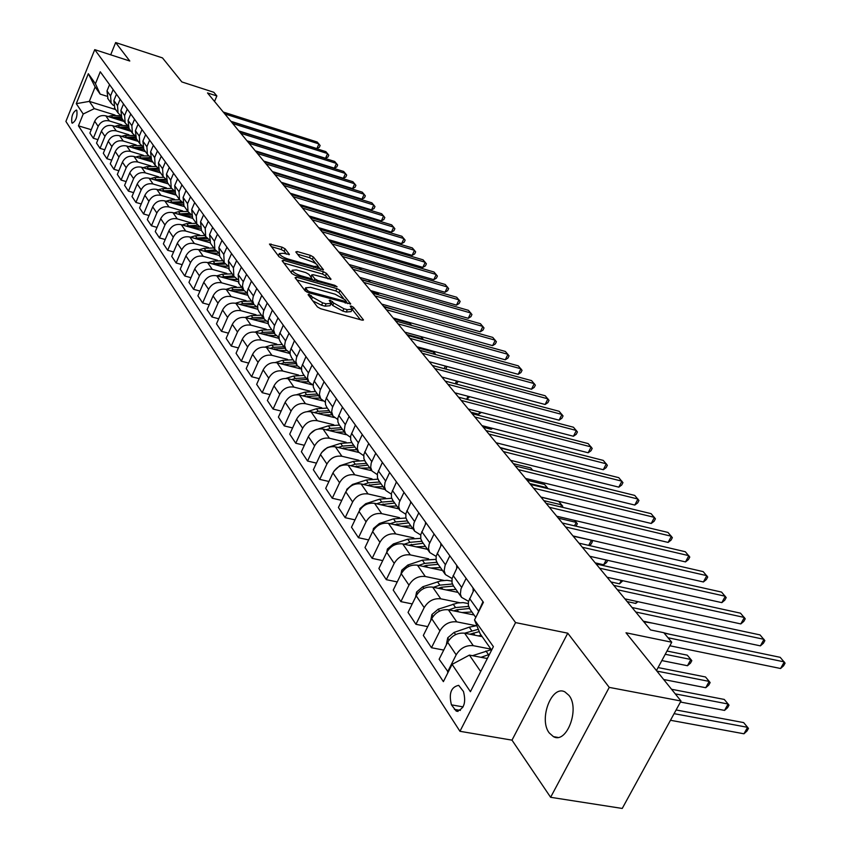 <?xml version="1.0" encoding="UTF-8"?>
<svg xmlns="http://www.w3.org/2000/svg" width="851" height="851" viewBox="0 0 851 851"><rect width="100%" height="100%" fill="white"/><g stroke="black" fill="none" stroke-linecap="round" stroke-linejoin="round"><path stroke-width="1.28" d="M309.051 294.318L308.062 294.669L317.423 306.924L320.646 308.722L361.941 320.104L363.473 319.955L353.527 307.317L351.314 306.083L350.25 306.179L352.186 309.232L347.304 309.679L343.9 308.732L333.752 303.041L330.305 300.233L329.22 300.329L331.103 303.35L326.103 303.796L322.657 302.85L312.477 297.137L309.051 294.318M549.225 732.924L553.416 736.636C566.617 744.348 580.105 708.819 569 695.427L564.958 691.937C551.746 684.481 538.46 719.233 549.225 732.924M71.846 122.799L72.292 123.204C75.984 120.916 77.494 116.651 76.835 110.396L76.409 110.002C72.718 112.279 71.207 116.544 71.846 122.799M285.159 248.875L282.16 247.205L269.459 244.067L279.075 256.779L282.128 258.481L323.476 269.778L313.434 257.034L310.445 255.374L297.169 251.534L295.797 251.949L299.935 257.215L309.583 260.8C314.434 262.47 317.263 264.278 318.083 266.203L314.051 266.448L287.84 258.959C282.957 257.279 280.117 255.47 279.319 253.545L283.479 253.3L289.404 254.47L285.159 248.875L284.149 251.151L281.149 249.481L271.331 246.652M609.242 687.385L567.766 633.187L511.994 740.147L550.618 797.291L609.242 687.385L681.013 701.011L625.996 632.782L671.747 642.228L663.823 632.708L650.547 629.942L207.495 92.929L216.867 95.95L213.792 92.27L181.859 81.941L162.488 57.911L115.651 42.55L110.694 54.815M567.766 633.187L515.568 622.592L94.738 49.645L129.788 61.017L115.651 42.55M296.499 277.224L295.074 277.692L305.169 290.893L308.328 292.67L350.686 303.913L339.996 290.351L336.9 288.617L296.499 277.224L295.84 278.692M291.914 273.565L282.128 260.778L283.553 260.342L323.465 271.735L326.507 273.437L331.007 279.224L313.328 274.735L311.796 274.841L314.806 278.841L317.902 280.564L334.805 285.34L337.081 286.798L295.02 275.298L291.914 273.565M681.013 701.011L622.241 808.45L550.618 797.291M463.476 691.523L458.689 685.353C451.062 686.98 448.647 693.469 451.434 704.841L456.242 711.106C463.923 709.479 466.337 702.947 463.476 691.523M515.568 622.592L459.955 731.296L65.91 121.438L94.738 49.645M491.633 650.09L480.177 633.825L474.518 619.932L483.411 602.295L100.269 71.782L95.429 83.749L100.173 94.121L95.142 86.972L89.323 101.375L94.301 108.63L115.055 115.066M474.518 619.932L493.389 646.643L470.412 691.693L452.094 664.365L469.401 655.1L487.325 658.525M91.259 129.724L78.452 125.831L443.382 681.64L452.094 664.365M78.452 125.831L83.217 114.013L76.282 103.673L88.334 73.697L95.429 83.749M511.994 740.147L459.955 731.296M214.526 101.46L216.867 95.95M656.461 670.556L671.747 642.228M469.401 655.1L480.687 671.545M115.651 109.566L89.323 101.375L76.282 103.673M97.939 139.649L93.333 138.256L89.898 133.086L94.695 121.246C97.11 116.64 100.812 114.842 105.811 115.842L124.108 121.491M93.333 138.256L98.173 126.363C100.599 121.736 104.322 119.927 109.332 120.927L121.927 124.81M104.758 149.797L100.046 148.372L96.535 143.085L101.407 131.15C103.843 126.491 107.588 124.671 112.63 125.682L131.086 131.341M100.046 148.372L104.95 136.373C107.407 131.703 111.173 129.873 116.236 130.873L128.958 134.766M111.736 160.158L106.907 158.711L103.322 153.308L108.258 141.255C110.726 136.564 114.513 134.713 119.597 135.724L138.224 141.404M106.907 158.711L111.875 146.606C114.364 141.883 118.172 140.032 123.278 141.032L136.139 144.936M118.863 170.743L113.928 169.285L110.258 163.754L115.257 151.595C117.768 146.851 121.587 144.989 126.714 145.989L145.51 151.68M113.928 169.285L118.959 157.052C121.48 152.297 125.32 150.414 130.48 151.414L143.468 155.339M126.161 181.571L121.087 180.082L117.342 174.434L122.416 162.158C124.948 157.371 128.809 155.478 133.99 156.478L152.967 162.19M121.087 180.082L126.193 167.743C128.756 162.935 132.639 161.03 137.841 162.03L150.978 165.966M133.618 192.645L128.427 191.124L124.586 185.348L129.735 172.955C132.299 168.126 136.203 166.211 141.436 167.211L160.584 172.934M128.427 191.124L133.596 178.667C136.192 173.817 140.117 171.881 145.372 172.881L158.648 176.838M141.245 203.963L135.915 202.421L132.001 196.517L137.213 183.997C139.819 179.125 143.766 177.178 149.042 178.178L168.37 183.912M135.915 202.421L141.17 189.847C143.798 184.944 147.766 182.986 153.063 183.986L166.488 187.954M149.053 215.548L143.585 213.973L139.575 207.931L144.872 195.304C147.51 190.369 151.499 188.411 156.829 189.401L176.338 195.145M143.585 213.973L148.914 201.283C151.574 196.326 155.584 194.347 160.945 195.347L174.508 199.315M157.041 227.398L151.435 225.802L147.329 219.622L152.701 206.857C155.371 201.889 159.403 199.889 164.786 200.889L184.486 206.633M151.435 225.802L156.839 212.984C159.541 207.974 163.594 205.974 169.009 206.963L182.72 210.952M165.222 239.525L159.467 237.908L155.265 231.578L160.711 218.696C163.424 213.665 167.509 211.644 172.944 212.644L192.826 218.399M159.467 237.908L164.956 224.962C167.69 219.898 171.796 217.867 177.253 218.867L191.135 222.856M173.593 251.949L167.7 250.3L163.392 243.822L168.924 230.802C171.668 225.728 175.795 223.685 181.284 224.675L201.357 230.43M167.7 250.3L173.264 237.216C176.04 232.11 180.189 230.057 185.699 231.046L199.74 235.057M182.178 264.672L176.125 262.991L171.711 256.353L177.327 243.216C180.114 238.078 184.284 236.004 189.826 236.993L210.101 242.758M176.125 262.991L181.774 249.779C184.582 244.62 188.784 242.535 194.358 243.514L208.548 247.535M190.975 277.703L184.752 275.99L180.231 269.193L185.933 255.917C188.762 250.737 192.975 248.63 198.581 249.609L219.101 255.396M184.752 275.99L190.496 262.651C193.347 257.438 197.592 255.321 203.219 256.3L217.579 260.321M199.985 291.053L193.592 289.319L188.965 282.341L194.751 268.937C197.623 263.693 201.889 261.565 207.548 262.544L228.366 268.352M193.592 289.319L199.421 275.83C202.315 270.565 206.612 268.416 212.303 269.395L226.834 273.426M209.229 304.732L202.655 302.967L197.911 295.829L203.793 282.277C206.708 276.99 211.027 274.82 216.739 275.798L237.908 281.649M202.655 302.967L208.58 289.351C211.516 284.032 215.867 281.851 221.611 282.819L236.323 286.861M218.718 318.774L211.952 316.976L207.091 309.647L213.058 295.957C216.016 290.606 220.388 288.415 226.164 289.383L247.726 295.286M211.952 316.976L217.973 303.211C220.952 297.829 225.345 295.616 231.164 296.584L246.045 300.637M228.44 333.166L221.483 331.337L216.494 323.827L222.568 309.987C225.568 304.584 229.993 302.36 235.833 303.318L257.842 309.275M221.483 331.337L227.6 317.434C230.632 311.987 235.078 309.753 240.95 310.7L256.023 314.764M238.429 347.931L231.27 346.07L226.143 338.368L232.312 324.391C235.365 318.923 239.844 316.657 245.748 317.614L268.246 323.635M231.27 346.07L237.493 332.018C240.567 326.518 245.067 324.242 251.002 325.188L266.267 329.252M248.683 363.09L241.301 361.196L236.057 353.282L242.322 339.155C245.418 333.635 249.949 331.337 255.917 332.284L278.968 338.379M241.301 361.196L247.63 346.995C250.758 341.432 255.321 339.123 261.31 340.06L276.777 344.123M259.215 378.652L251.609 376.727L246.216 368.6L252.598 354.324C255.747 348.729 260.332 346.4 266.363 347.336L290.021 353.527M251.609 376.727L258.044 362.366C261.225 356.75 265.842 354.399 271.905 355.324L287.564 359.399M270.033 394.63L262.193 392.683L256.662 384.333L263.15 369.898C266.342 364.239 270.99 361.877 277.086 362.803L301.414 369.079M262.193 392.683L268.746 378.163C271.969 372.472 276.649 370.089 282.777 371.015L298.648 375.078M281.16 411.054L273.075 409.065L267.384 400.491L273.99 385.897C277.235 380.174 281.947 377.78 288.106 378.695L312.072 384.79M273.075 409.065L279.745 394.385C283.021 388.641 287.755 386.216 293.957 387.12L310.03 391.194M292.595 427.925L284.255 425.915L278.405 417.096L285.128 402.342C288.425 396.555 293.201 394.109 299.424 395.013L322.763 400.874M284.255 425.915L291.042 411.076C294.372 405.246 299.18 402.789 305.445 403.682L321.742 407.746M304.36 445.286L295.754 443.233L289.734 434.159L296.574 419.245C299.935 413.395 304.764 410.905 311.072 411.799L334.252 417.543M295.754 443.233L302.658 428.223C306.052 422.33 310.913 419.83 317.253 420.713L333.773 424.777M316.466 463.125L307.573 461.04L301.382 451.721L308.36 436.627C311.774 430.712 316.668 428.191 323.04 429.064L346.272 434.723M307.573 461.04L314.615 445.871C318.061 439.914 322.997 437.361 329.401 438.233L346.155 442.286M328.933 481.496L319.742 479.379L313.37 469.784L320.476 454.519C323.954 448.53 328.911 445.967 335.358 446.828L358.782 452.445M319.742 479.379L326.912 464.029C330.422 457.998 335.422 455.413 341.911 456.264L358.899 460.306M341.772 500.399L332.273 498.25L325.71 488.368L332.943 472.933C336.485 466.869 341.517 464.263 348.038 465.103L371.738 470.699M332.273 498.25L339.581 482.719C343.155 476.613 348.219 473.986 354.782 474.826L372.015 478.847M355.005 519.865L345.176 517.685L338.411 507.504L345.793 491.889C349.399 485.751 354.495 483.102 361.09 483.932L385.056 489.485M345.176 517.685L352.622 501.973C356.261 495.803 361.398 493.123 368.036 493.942L385.524 497.952M368.643 539.928L358.462 537.715L351.506 527.226L359.026 511.43C362.696 505.207 367.866 502.515 374.546 503.324L398.779 508.834M358.462 537.715L366.068 521.823C369.77 515.568 374.983 512.834 381.705 513.642L399.449 517.631M382.716 560.607L372.164 558.362L364.994 547.544L372.664 531.556C376.408 525.269 381.652 522.514 388.407 523.312L412.916 528.769M372.164 558.362L379.929 542.268C383.695 535.939 388.981 533.162 395.779 533.949L413.809 537.917M397.236 581.924L386.301 579.659L378.897 568.5L386.726 552.32C390.535 545.948 395.864 543.151 402.704 543.917L427.5 549.32M386.301 579.659L394.215 563.373C398.066 556.958 403.427 554.129 410.31 554.895L428.617 558.83M412.235 603.923L400.885 601.625L393.236 590.115L401.236 573.734C405.119 567.287 410.522 564.436 417.447 565.181L442.531 570.521M400.885 601.625L408.969 585.137C412.895 578.648 418.33 575.765 425.298 576.499L443.892 580.414M427.723 626.623L415.937 624.304L408.044 612.422L416.213 595.838C420.171 589.307 425.66 586.403 432.659 587.126L458.04 592.402M415.937 624.304L424.192 607.614C428.191 601.04 433.723 598.104 440.775 598.817L459.668 602.689M443.733 650.079L431.478 647.728L423.33 635.452L431.68 618.666C435.723 612.05 441.286 609.093 448.381 609.784L474.06 614.986M431.478 647.728L439.924 630.836C444.009 624.177 449.615 621.177 456.753 621.858L475.964 625.698M448.222 672.056L439.127 659.248L447.658 642.25C451.785 635.548 457.434 632.527 464.614 633.197L482.166 636.654M447.552 671.939L456.179 654.834C460.348 648.079 466.04 645.026 473.273 645.675L490.931 649.111M468.55 601.338L461.55 597.349L460.37 594.126L460.976 588.903L466.135 578.372M452.062 578.499L445.403 574.574L444.148 570.67L445.084 565.458L449.839 555.809M436.127 556.394L429.766 552.522L428.51 548.661L429.127 544.246L434.063 533.971M420.692 534.981L414.628 531.173L413.363 527.343L413.958 522.971L418.788 512.823M405.757 514.227L399.959 510.483L398.694 506.685L399.268 502.367L404.002 492.335M391.29 494.123L385.726 490.431L384.471 486.655L385.024 482.389L389.652 472.486M377.27 474.613L371.94 470.975L370.685 467.242L371.206 463.008L375.748 453.221M106.673 96.163L100.173 94.121M477.081 614.847L482.974 601.7M469.954 609.199L468.316 605.316L468.486 601.604L474.145 589.466M438.286 588.296L441.339 587.254L453.54 586.052L452.041 582.903L452.062 578.531L457.593 566.543M437.659 563.66L436.159 560.522L436.159 556.203L441.573 544.363M422.287 541.97L420.788 538.864L420.777 534.577L426.064 522.886M407.384 520.961L405.895 517.876L405.863 513.642L411.044 502.09M392.949 500.601L391.471 497.548L391.417 493.346L396.481 481.932M378.95 480.858L377.472 477.826L377.408 473.667L382.376 462.391M365.366 461.71L363.898 458.7L363.824 454.583L368.685 443.445M363.664 455.679L358.548 452.104L357.303 448.403L357.803 444.211L362.26 434.542M352.176 443.116L350.718 440.127L350.633 436.063L355.399 425.043M350.474 437.297L345.559 433.776L344.304 430.106L345.038 425.277L349.155 416.405M318.455 428.947L328.38 425.83L339.4 425.096L337.932 422.107L337.826 418.075L342.496 407.182M337.666 419.447L332.943 415.979L331.645 411.671L332.401 407.565L336.443 398.8M326.944 407.533L325.507 404.597L325.39 400.598L329.975 389.843M325.231 402.097L320.678 398.694L319.391 394.428L320.125 390.354L324.082 381.695M314.859 390.492L313.285 386.95L313.306 383.62L317.795 372.983M313.147 385.237L308.764 381.886L307.477 377.653L308.19 373.632L312.072 365.058M303.116 373.929L301.69 371.036L301.552 367.121L305.966 356.601M301.403 368.834L297.169 365.547L295.893 361.356L296.584 357.367L300.403 348.899M291.691 357.814L290.127 354.324L290.127 351.069L294.457 340.666M289.989 352.878L285.904 349.655L284.617 345.495L285.287 341.549L289.042 333.177M280.575 342.134L279.16 339.294L279.011 335.454L283.266 325.167M278.873 337.358L274.926 334.177L273.65 330.06L274.309 326.156L278 317.87M269.756 326.88L268.352 324.061L268.193 320.253L272.363 310.083M268.065 322.242L264.257 319.125L262.98 315.04L263.619 311.168L267.235 302.977M259.215 312.03L257.821 309.232L257.651 305.456L261.757 295.393M257.545 307.519L253.853 304.456L252.587 300.403L253.204 296.584L256.768 288.478M248.96 297.552L247.428 294.18L247.396 291.053L251.428 281.085M247.301 293.18L243.726 290.17L242.461 286.159L243.056 282.372L246.567 274.352M238.961 283.457L238.131 274.511L241.365 267.15M237.312 279.202L233.855 276.256L233.419 267.905L236.621 260.587M229.217 269.714L228.376 260.853L231.557 253.566M227.589 265.586L224.228 262.682L223.781 254.417L226.93 247.173M219.718 256.321L218.867 247.535L221.994 240.333M218.101 252.3L214.846 249.449L214.388 241.258L217.484 234.089M210.452 243.248L209.591 234.546L212.665 227.419M208.857 239.344L205.687 236.546L205.219 228.419L208.272 221.334M201.41 230.504L200.538 221.877L203.57 214.824M199.836 226.696L196.762 223.951L196.273 215.899L199.283 208.878M192.592 218.069L191.709 209.516L194.688 202.527M191.028 214.356L188.039 211.654L187.55 203.687L190.507 196.73M183.976 205.921L183.093 197.443L186.029 190.528M182.433 202.304L179.529 199.655L179.029 191.752L181.944 184.869M175.572 194.06L174.678 185.656L177.572 178.816M174.04 190.539L171.221 187.933L170.7 180.104L173.572 173.296M167.36 182.486L166.456 174.157L169.306 167.37M165.849 179.04L163.105 176.487L162.573 168.721L165.402 161.977M159.328 171.168L158.424 162.913L161.233 156.201M157.839 167.807L155.169 165.296L154.637 157.605L157.424 150.925M151.489 160.105L150.574 151.925L153.35 145.276M150.021 156.829L147.414 154.361L146.872 146.734L149.627 140.128M143.819 149.297L142.904 141.181L145.638 134.607M142.372 146.095L139.841 143.681L139.287 136.117L142 129.565M136.33 138.734L135.405 130.682L138.096 124.161M134.894 135.607L132.426 133.224L131.862 125.725L134.543 119.236M129.001 128.395L128.076 120.416L130.724 113.96M127.586 125.342L125.171 123.001L124.608 115.566L127.246 109.141M121.831 118.278L120.895 110.375L123.512 103.971M120.438 115.3L118.076 113.002L117.512 105.63L120.108 99.259M114.811 108.385L113.874 100.546L116.459 94.206M113.438 105.471L111.141 103.205L110.566 95.897L113.13 89.589M107.949 98.705L107.003 90.919L109.556 84.643M94.301 108.63L83.217 114.013M88.334 73.697L95.142 86.972M312.828 300.914L321.582 305.232L322.657 302.85M330.837 303.935L330.018 305.722L325.018 306.179L321.582 305.232M351.92 309.817L351.112 311.583L346.219 312.04L342.815 311.094L332.667 305.413L331.092 303.499M360.399 319.678L352.176 309.402M343.293 298.148L338.943 292.659L335.837 290.936L296.797 279.958M347.644 303.626L346.357 302.009M307.424 290.542L309.636 291.787L346.506 301.68L345.091 299.786L335.071 294.191L310.689 287.361L305.658 287.766L307.424 290.542L306.743 292.042M304.849 289.563L305.658 287.766M283.862 263.044L322.433 274.022L323.465 271.735M328.007 278.905L325.476 275.724L322.433 274.022M311.721 278.543L313.189 280.436M296.403 269.927L292.212 270.224C293.031 272.214 295.925 274.065 300.903 275.756L310.285 278.415L311.679 277.958L308.828 274.299L305.754 272.586L296.403 269.927M286.479 254.162L284.149 251.151M278.49 255.428L279.319 253.545M316.061 263.863L312.423 259.289L309.434 257.63L297.584 254.215M320.487 269.448L318.051 266.384M472.496 655.685L491.325 649.653M670.471 720.276L743.965 733.785L747.582 727.318L743.646 722.595L676.109 709.968M489.442 654.398L481.006 657.323M486.4 658.355L487.634 657.919M674.088 713.659L747.582 727.318L748.455 728.424L747.008 730.998L743.965 733.785M669.843 645.76L780.58 668.503L784.282 661.897L668.035 637.761M780.58 668.503L783.601 665.79L785.09 663.152L780.186 657.323L664.163 633.112M478.273 635.888L481.209 635.293M446.264 645.026L447.732 637.793L454.115 632.399L469.273 627.176L476.837 625.634M469.848 634.218L479.273 631.612M680.449 702.043L724.552 710.404L728.105 704.011L724.275 699.437L671.545 689.267M478.326 629.283L464.657 633.197M675.268 693.884L728.105 704.011L729.009 705.149L727.584 707.702L724.552 710.404M461.944 612.529L471.911 611.965M430.649 620.73L431.914 614.518L438.191 609.21L457.647 602.955L463.157 602.614L468.231 603.508M453.817 610.88L457.083 609.763L469.454 608.486M663.684 679.513L705.734 687.725L709.202 681.406L705.5 676.971L658.078 667.567M468.55 606.412L455.551 607.571L448.828 609.869M656.887 671.088L709.202 681.406L710.138 682.576L708.745 685.098L705.734 687.725M446.126 589.924L455.923 589.413M415.533 597.221L416.607 591.988L422.777 586.764L440.69 580.903L446.966 580.329L451.807 581.073M661.844 660.578L687.47 665.716L690.874 659.472L687.268 655.164L667.003 651.036M452.381 583.999L439.85 585.137L433.478 587.296M665.248 654.281L690.874 659.472L691.82 660.663L690.459 663.163L687.47 665.716M473.028 587.924L473.188 591.381M643.324 621.187L760.39 645.866L764.017 639.335L635.761 612.018M760.39 645.866L763.4 643.239L764.858 640.633L760.039 634.91L632.038 607.508M456.679 565.277L456.721 568.298M624.921 598.87L740.817 623.921L744.37 617.464L617.39 589.743M740.817 623.921L743.817 621.368L745.231 618.783L740.508 613.177L613.784 585.382M440.839 543.353L440.797 545.927M607.071 577.244L721.829 602.636L725.307 596.253L599.593 568.17M721.829 602.636L724.807 600.146L726.201 597.593L721.563 592.083L596.094 563.936M430.808 568.021L440.446 567.585M400.895 574.446L401.768 570.159L407.852 565.021L422.373 560.16L435.967 559.373M423.234 566.415L426.085 565.458L438.137 564.319M436.797 562.298L424.649 563.405L418.607 565.426M669.822 634.293L663.908 632.804M425.511 522.12L425.404 524.227M589.775 556.277L703.405 581.967L706.809 575.659L582.329 547.257M703.405 581.967L706.362 579.542L707.724 577.031L703.171 571.617L578.946 543.151M415.958 546.81L425.436 546.416M386.705 552.373L387.396 549.012L393.375 543.949L407.714 539.194L420.692 538.364M408.65 545.214L423.202 543.257M643.813 621.773L652.738 623.166M421.798 541.279L409.905 542.342L404.182 544.236M401.566 526.237L410.884 525.907M372.94 531.024L373.461 528.503L379.344 523.514L393.481 518.865L405.938 518.025M394.492 524.663L408.714 522.844M627.155 601.583L635.761 603.433L636.825 601.444M407.352 520.918L395.619 521.918L390.183 523.705M637.942 601.689L635.761 603.433M387.599 506.292L396.779 506.005M359.558 510.419L359.941 508.611L365.739 503.686L379.684 499.143L391.694 498.292M380.759 504.739L394.673 503.037M610.965 581.956L619.496 583.829L621.304 580.393M393.343 501.165L381.759 502.111L376.599 503.792M622.836 580.733L619.496 583.829M374.046 486.932L383.078 486.687M346.57 490.484L346.814 489.293L352.527 484.453L366.292 480.007L377.929 479.166M367.43 485.4L381.035 483.804M595.221 562.873L603.667 564.766L606.167 559.979M379.748 481.985L368.302 482.879L363.398 484.464M607.72 560.33L606.572 562.532L603.667 564.766M360.888 468.135L369.781 467.944M333.943 471.188L339.709 465.774L353.293 461.423L364.643 460.604M354.473 466.625L367.802 465.135M366.547 463.38L355.239 464.21L350.58 465.71M573.202 536.194L591.094 540.119M588.711 545.385L591.307 540.374L592.37 541.704L591.158 544.034L589.232 545.502M410.65 501.547L410.522 503.164M573 535.939L685.512 561.905L688.842 555.66L565.596 526.971M685.512 561.905L688.448 559.543L689.789 557.054L685.31 551.735L562.309 522.982M396.247 481.613L396.119 482.687M556.714 516.206L668.12 542.417L671.396 536.247L549.352 507.281M668.12 542.417L671.045 540.119L672.354 537.651L667.971 532.428L546.161 503.42M540.896 497.037L651.228 523.471L654.44 517.365L533.588 488.176M651.228 523.471L654.142 521.237L655.419 518.802L651.111 513.664L530.492 484.421M525.546 478.422L634.803 505.058L637.952 499.026L518.27 469.614M634.803 505.058L637.697 502.877L638.952 500.462L634.718 495.41L515.259 465.965M510.621 460.338L618.837 487.155L621.921 481.177L503.398 451.573M618.837 487.155L621.709 485.017L622.943 482.634L618.773 477.666L500.473 448.03M348.112 449.881L356.867 449.732M321.667 452.477L327.241 447.626L340.655 443.371L351.803 442.584M341.9 448.392L354.941 447.009M353.718 445.296L342.559 446.084L338.124 447.488M558.341 518.174L576.265 522.386L574.627 520.418M574.499 525.833L576.265 522.386L577.35 523.727L575.978 526.184M496.112 442.754L603.295 469.72L606.327 463.816L488.931 434.053M603.295 469.72L606.146 467.646L607.359 465.284L603.253 460.402L486.091 430.595M335.688 432.148L344.315 432.031M310.104 433.861L315.125 430M329.667 430.68L342.442 429.383M341.262 427.723L330.231 428.457L326.018 429.787M543.863 500.633L561.628 504.877L558.745 501.43L541.013 497.175M560.618 506.856L561.628 504.877L562.724 506.228L562.213 507.239M482.006 425.649L588.169 452.764L591.147 446.924L474.869 417.001M588.169 452.764L591.009 450.743L592.19 448.403L588.158 443.594L472.103 413.65M323.614 414.905L332.124 414.831M299.999 414.777L301.052 413.969M307.573 411.544L316.444 408.767L327.337 408.076M317.763 413.458L330.294 412.256M329.146 410.639L318.242 411.331L314.232 412.586M529.769 483.549L547.374 487.814L544.566 484.464L526.992 480.187M547.065 488.431L547.374 487.814L548.065 488.676M468.273 409.012L573.436 436.255L576.361 430.468L461.189 400.417M573.436 436.255L576.255 434.276L577.425 431.968L573.457 427.234L458.498 397.162M311.87 398.14L320.253 398.098M296.669 394.715L304.839 392.183L315.604 391.534M306.2 396.715L318.476 395.598M317.359 394.024L306.583 394.673L302.775 395.853M532.694 470.263L530.747 467.933L513.334 463.635M454.913 392.822L559.096 420.171L561.968 414.448L447.871 384.28M559.096 420.171L561.894 418.235L563.043 415.948L559.128 411.288L445.254 381.11M300.456 381.833L308.711 381.822M285.925 378.387L293.542 376.046L304.179 375.429M294.935 380.429L306.988 379.386M305.903 377.855L295.244 378.472L291.616 379.589M517.727 452.36L500.026 447.498M441.914 377.057L545.119 404.491L547.938 398.832L434.914 368.579M545.119 404.491L547.895 402.608L549.033 400.342L545.183 395.758L432.361 365.483M289.329 365.962L297.467 365.983M275.384 362.515L282.553 360.335L293.074 359.76M283.979 364.579L295.797 363.611M294.744 362.122L284.202 362.696L280.756 363.749M429.244 361.707L531.492 389.226L534.268 383.61L422.287 353.282M531.492 389.226L534.258 387.375L535.364 385.141L531.577 380.62L419.809 350.272M278.511 350.516L286.596 350.569M265.065 347.091L271.852 345.038L282.255 344.506M273.299 349.155L284.904 348.25M483.347 427.287L491.208 429.287L491.772 428.138M283.872 346.793L273.458 347.336L270.171 348.336M492.591 428.351L491.208 429.287M267.969 335.464L276.075 335.581M254.981 332.081L261.427 330.145L271.714 329.645M262.895 334.124L274.299 333.294M470.911 412.203L478.698 414.214L479.783 411.99M273.299 331.879L262.991 332.379L259.863 333.326M481.411 412.416L478.698 414.214M257.693 320.806L265.959 321.008M245.109 317.466L251.268 315.625L261.438 315.157M252.768 319.487L263.959 318.721M262.98 317.338L252.8 317.806L249.811 318.7M466.603 399.279L468.061 396.268M469.709 396.704L466.774 399.321M247.684 306.53L256.3 306.871M235.472 303.222L241.365 301.477L251.428 301.041M242.886 305.222L253.885 304.509M252.938 303.169L242.854 303.605L240.014 304.445M455.253 383.758L456.604 380.961M458.253 381.397L456.317 384.046M237.929 292.606L247.301 293.244M226.058 289.351L231.717 287.681L241.673 287.276M233.248 291.319L244.067 290.659M243.141 289.351L233.174 289.755L230.461 290.553M444.148 368.643L445.381 366.047M445.626 366.111L446.626 367.355L445.796 369.089M228.408 279.022L237.355 279.575M216.856 275.83L222.302 274.235L232.153 273.852M223.856 277.756L234.536 277.16M233.578 275.873L221.143 277.011M417.809 347.846L434.053 352.261L433.138 351.165M433.265 353.92L434.053 352.261L435.233 353.718L434.925 354.367M219.122 265.778L227.685 266.267M207.878 262.629L213.122 261.108L222.866 260.757M214.686 264.533L225.313 264.012M224.26 262.725L212.037 263.799M406.81 334.517L422.915 338.943L420.958 336.592M422.617 339.57L422.915 338.943L423.66 339.857M210.069 252.853L218.271 253.279M199.102 249.758L204.155 248.301L213.803 247.981M205.729 251.63L216.409 251.215M215.154 249.896L203.166 250.907M411.618 325.422L409.895 323.359L393.949 318.923M201.219 240.237L209.112 240.62M190.539 237.195L195.411 235.791L204.953 235.504M196.996 239.035L207.857 238.759M206.325 237.386L194.496 238.323M399.842 311.338L383.493 306.254M192.592 227.919L200.198 228.27M182.167 224.93L186.869 223.59L196.315 223.313M188.465 226.728L199.836 226.717M197.751 225.185L186.018 226.036M184.156 215.888L191.528 216.218M173.998 212.941L178.519 211.665L187.869 211.41M180.125 214.718L191.081 214.654M371.334 291.51L378.535 293.552L378.833 292.914M189.454 213.282L177.753 214.037M379.365 293.074L378.535 293.552M175.912 204.134L183.082 204.453M166.009 201.24L170.37 200.006L179.614 199.783M171.976 202.985L182.55 202.889M361.473 279.564L368.621 281.607L369.302 280.139M181.465 201.698L169.668 202.315M370.557 280.5L368.621 281.607M167.86 192.656L174.849 192.954M158.19 189.805L162.403 188.624L171.562 188.422M164.02 191.518L174.232 191.401M173.891 190.454L161.764 190.858M359.282 269.129L359.962 267.65M361.622 268.129L359.973 269.331M159.999 181.433L166.839 181.731M150.553 178.625L154.616 177.497L163.732 177.327M156.233 180.316L166.136 180.178M165.892 179.274L154.031 179.667M350.197 256.811L350.803 255.46M352.463 255.949L351.665 257.236M152.297 170.455L159.041 170.764M143.085 167.7L147 166.615L156.116 166.488M148.627 169.36L158.233 169.211M157.956 168.307L146.478 168.721M341.283 244.769L341.836 243.546M343.485 244.035L342.932 245.258M144.776 159.722L151.446 160.052M135.766 157.02L139.553 155.978L148.734 155.903M141.181 158.648L150.531 158.499M150.201 157.595L139.085 158.009M332.539 233.014L333.028 231.908M333.56 232.068L334.188 233.504M137.415 149.233L144.01 149.563M128.618 146.563L132.267 145.564L141.596 145.574M133.905 148.17L143.021 148.021M142.649 147.127L131.852 147.542M309.413 216.462L323.774 220.335M323.954 221.515L324.231 220.898L324.986 221.824M130.214 138.958L136.734 139.309M121.608 136.341L125.14 135.373L134.766 135.522M126.778 137.915L135.703 137.777M135.277 136.883L124.778 137.298M315.306 210.208L314.179 208.867M416.905 346.74L518.216 374.334L520.94 368.781L410.001 338.379M518.216 374.334L520.961 372.525L522.046 370.313L518.312 365.856L407.576 335.443M404.874 332.167L505.26 359.803L507.941 354.314L398.013 323.848M505.26 359.803L507.983 358.037L509.058 355.846L505.377 351.463L395.651 320.997M393.151 317.955L492.623 345.634L495.261 340.198L386.333 309.7M492.623 345.634L495.335 343.91L496.388 341.74L492.761 337.411L384.035 306.903M381.705 304.094L480.294 331.805L482.889 326.422L374.94 295.893M480.294 331.805L482.985 330.124L484.017 327.965L480.443 323.71L372.695 293.17M370.557 290.574L468.252 318.306L470.805 312.977L363.834 282.426M468.252 318.306L470.922 316.657L471.943 314.53L468.422 310.328L361.643 279.766M359.665 277.373L456.498 305.126L459.008 299.85L352.995 269.288M456.498 305.126L459.146 303.509L460.157 301.403L456.689 297.254L350.857 266.693M349.038 264.491L445.009 292.255L447.488 287.021L342.41 256.459M445.009 292.255L447.647 290.67L448.637 288.585L445.222 284.489L340.326 253.928M338.666 251.917L433.797 279.681L436.233 274.49L332.081 243.939M433.797 279.681L436.414 278.128L437.393 276.054L434.01 272.022L330.039 241.471M328.529 239.631L422.83 267.384L425.234 262.257L321.986 231.706M422.83 267.384L425.436 265.863L426.394 263.81L423.064 259.832L319.997 229.302M318.636 227.632L412.118 255.364L414.48 250.279L312.136 219.76M412.118 255.364L414.703 253.885L415.65 251.853L412.363 247.928L310.19 217.409M308.956 215.909L401.64 243.62L403.97 238.588L302.509 208.091M401.64 243.62L404.204 242.163L405.14 240.152L401.895 236.27L300.605 205.782M299.499 204.453L391.396 232.132L393.694 227.143L293.095 196.677M391.396 232.132L393.939 230.695L394.864 228.706L391.662 224.877L291.233 194.432M290.255 193.241L381.365 220.888L383.631 215.941L283.894 185.529M381.365 220.888L383.907 219.484L384.812 217.516L381.642 213.739L282.075 183.327M281.213 182.284L371.557 209.889L373.791 204.995L274.894 174.625M371.557 209.889L374.078 208.516L374.972 206.559L371.844 202.825L273.118 172.466M272.373 171.562L361.962 199.134L364.164 194.273L266.086 163.956M361.962 199.134L364.462 197.783L365.345 195.836L362.26 192.156L264.353 161.85M263.714 161.073L352.559 188.592L354.729 183.773L257.481 153.51M352.559 188.592L355.048 187.263L355.909 185.348L352.867 181.71L255.779 151.457M255.247 150.808L343.357 178.274L345.495 173.508L249.045 143.298M343.357 178.274L345.825 176.976L346.687 175.072L343.676 171.476L247.386 141.287M246.95 140.755L334.347 168.168L336.464 163.445L240.801 133.299M334.347 168.168L336.805 166.892L337.645 164.998L334.677 161.456L239.174 131.331M123.161 128.916L129.618 129.267M114.757 126.331L118.161 125.405L127.639 125.544M119.8 127.884L128.554 127.756M128.086 126.863L117.842 127.278M305.807 198.847L290.648 193.72M238.833 130.916L325.518 158.275L327.603 153.584L232.727 123.512M325.518 158.275L327.954 157.02L328.784 155.148L325.859 151.638L231.132 121.576M116.268 119.076L122.65 119.438M108.045 116.534L111.332 115.64L120.544 115.747M112.97 118.055L121.597 117.959M121.065 117.066L111.066 117.47M230.887 121.289L316.87 148.574L318.923 143.925L224.813 113.928M316.87 148.574L319.295 147.34L320.114 145.489L317.21 142.021L223.249 112.034M105.811 115.842L109.332 120.927M112.63 125.682L116.236 130.873M119.597 135.724L123.278 141.032M126.714 145.989L130.48 151.414M133.99 156.478L137.841 162.03M141.436 167.211L145.372 172.881M149.042 178.178L153.063 183.986M156.829 189.401L160.945 195.347M164.786 200.889L169.009 206.963M172.944 212.644L177.253 218.867M181.284 224.675L185.699 231.046M189.826 236.993L194.358 243.514M198.581 249.609L203.219 256.3M207.548 262.544L212.303 269.395M216.739 275.798L221.611 282.819M226.164 289.383L231.164 296.584M235.833 303.318L240.95 310.7M245.748 317.614L251.002 325.188M255.917 332.284L261.31 340.06M266.363 347.336L271.905 355.324M277.086 362.803L282.777 371.015M288.106 378.695L293.957 387.12M299.424 395.013L305.445 403.682M311.072 411.799L317.253 420.713M323.04 429.064L329.401 438.233M335.358 446.828L341.911 456.264M348.038 465.103L354.782 474.826M361.09 483.932L368.036 493.942M374.546 503.324L381.705 513.642M388.407 523.312L395.779 533.949M402.704 543.917L410.31 554.895M417.447 565.181L425.298 576.499M432.659 587.126L440.775 598.817M448.381 609.784L456.753 621.858M464.614 633.197L473.273 645.675M469.592 598.551L478.368 610.837M447.658 642.25L456.179 654.834M431.68 618.666L439.924 630.836M453.136 575.51L461.625 587.392M416.213 595.838L424.192 607.614M437.212 553.214L445.424 564.724M401.236 573.734L408.969 585.137M421.798 531.63L429.744 542.768M386.726 552.32L394.215 563.373M406.863 510.728L414.565 521.514M372.664 531.556L379.929 542.268M392.385 490.463L399.864 500.92M359.026 511.43L366.068 521.823M378.355 470.826L385.599 480.964M345.793 491.889L352.622 501.973M364.749 451.764L371.77 461.604M332.943 472.933L339.581 482.719M351.537 433.276L358.356 442.828M320.476 454.519L326.912 464.029M338.719 415.32L345.336 424.596M308.36 436.627L314.615 445.871M326.252 397.885L332.688 406.884M296.574 419.245L302.658 428.223M314.157 380.929L320.401 389.684M285.128 402.342L291.042 411.076M302.382 364.462L308.466 372.972M273.99 385.897L279.745 394.385M290.936 348.431L296.85 356.707M263.15 369.898L268.746 378.163M279.809 332.847L285.564 340.9M252.598 354.324L258.044 362.366M268.969 317.678L274.565 325.518M242.322 339.155L247.63 346.995M258.417 302.903L263.874 310.541M232.312 324.391L237.493 332.018M248.141 288.521L253.46 295.957M222.568 309.987L227.6 317.434M238.131 274.511L243.312 281.755M213.058 295.957L217.973 303.211M228.376 260.853L233.419 267.905M203.793 282.277L208.58 289.351M218.867 247.535L223.781 254.417M194.751 268.937L199.421 275.83M209.591 234.546L214.388 241.258M185.933 255.917L190.496 262.651M200.538 221.877L205.219 228.419M177.327 243.216L181.774 249.779M191.709 209.516L196.273 215.899M168.924 230.802L173.264 237.216M183.093 197.443L187.55 203.687M160.711 218.696L164.956 224.962M174.678 185.656L179.029 191.752M152.701 206.857L156.839 212.984M166.456 174.157L170.7 180.104M144.872 195.304L148.914 201.283M158.424 162.913L162.573 168.721M137.213 183.997L141.17 189.847M150.574 151.925L154.637 157.605M129.735 172.955L133.596 178.667M142.904 141.181L146.872 146.734M122.416 162.158L126.193 167.743M135.405 130.682L139.287 136.117M115.257 151.595L118.959 157.052M128.076 120.416L131.862 125.725M108.258 141.255L111.875 146.606M120.895 110.375L124.608 115.566M101.407 131.15L104.95 136.373M113.874 100.546L117.512 105.63M94.695 121.246L98.173 126.363M107.003 90.919L110.566 95.897M460.38 710.425L454.391 709.372M463.135 706.904L451.434 704.841M311.54 299.222L312.477 297.137M325.018 306.179L326.103 303.796M331.443 303.839L332.518 301.477M332.667 305.413L333.752 303.041M342.815 311.094L343.9 308.732M346.219 312.04L347.304 309.679M352.452 309.668L353.527 307.317M362.962 320.253L363.281 319.561M310.338 297.648L311.275 295.563M335.837 290.936L336.9 288.617M338.943 292.659L339.996 290.351M350.208 304.211L350.516 303.541M309.136 292.893L309.636 291.787M344.942 302.871L345.442 301.775M305.232 290.978L306.169 288.904M282.915 261.8L283.553 260.342M325.476 275.724L326.507 273.437M330.56 279.49L330.848 278.873M311.062 277.16L311.955 275.192M313.987 280.66L314.806 278.841M317.423 281.628L317.902 280.564M334.326 286.404L334.805 285.34M300.424 276.83L300.903 275.756M309.807 279.479L310.285 278.415M288.989 254.736L289.255 254.141M287.383 259.981L287.84 258.959M313.594 267.469L314.051 266.448M296.563 252.917L297.169 251.534M309.434 257.63L310.445 255.374M312.423 259.289L313.434 257.034M323.05 270.044L323.316 269.427M270.384 245.418L271.012 243.982M281.149 249.481L282.16 247.205M485.942 651.004L488.527 654.696M447.69 637.973L449.062 639.984M473.358 633.006L474.901 635.218M469.273 627.176L471.773 630.74M454.115 632.399L455.625 634.601M431.882 614.699L433.053 616.432M457.083 609.763L458.54 611.837M453.136 604.114L455.551 607.571M438.191 609.21L439.51 611.124M416.565 592.168L417.564 593.626M441.339 587.254L442.711 589.211M437.51 581.786L439.85 585.137M422.777 586.764L423.915 588.413M401.736 570.34L402.555 571.553M426.085 565.458L427.372 567.298M422.373 560.16L424.649 563.405M407.852 565.021L408.81 566.415M387.365 549.182L388.024 550.161M411.31 544.332L412.512 546.055M407.714 539.194L409.905 542.342M393.375 543.949L394.173 545.108M373.419 528.673L373.94 529.428M396.97 523.854L398.108 525.471M393.481 518.865L395.619 521.918M379.344 523.514L379.993 524.45M359.899 508.77L360.271 509.324M383.067 503.983L384.131 505.505M379.684 499.143L381.759 502.111M365.739 503.686L366.238 504.42M369.579 484.698L370.579 486.123M366.292 480.007L368.302 482.879M356.484 465.986L357.409 467.316M353.293 461.423L355.239 464.21M343.761 447.796L344.634 449.051M340.655 443.371L342.559 446.084M331.39 430.127L332.209 431.297M328.38 425.83L330.231 428.457M319.38 412.958L320.136 414.043M316.444 408.767L318.242 411.331M307.69 396.258L308.402 397.268M304.839 392.183L306.583 394.673M296.318 380.003L296.978 380.95M293.542 376.046L295.244 378.472M285.255 364.185L285.872 365.068M282.553 360.335L284.202 362.696M274.479 348.793L275.054 349.612M271.852 345.038L273.458 347.336M263.991 333.794L264.512 334.56M261.427 330.145L262.991 332.379M253.768 319.189L254.258 319.891M251.268 315.625L252.8 317.806M243.801 304.956L244.248 305.594M241.365 301.477L242.854 303.605M234.089 291.074L234.504 291.659M231.717 287.681L233.174 289.755M224.621 277.532L224.994 278.075M222.302 274.235L223.717 276.256M213.122 261.108L214.505 263.076M204.155 248.301L205.506 250.226M195.411 235.791L196.73 237.674M186.869 223.59L188.156 225.419M178.519 211.665L179.774 213.452M170.37 200.006L171.594 201.761M162.403 188.624L163.605 190.337M154.616 177.497L155.786 179.167M147 166.615L148.148 168.253M139.553 155.978L140.681 157.573M132.267 145.564L133.362 147.127M125.14 135.373L126.214 136.905M118.161 125.405L119.214 126.905M111.332 115.64L112.364 117.119M557.777 737.392L553.416 736.636M469.497 608.561L475.783 617.422M453.094 585.414L461.55 597.349M437.212 563.022L445.403 574.574M421.83 541.342L429.766 552.522M406.938 520.333L414.628 531.173M392.502 499.984L399.959 510.483M378.504 480.241L385.726 490.431M364.93 461.093L371.94 470.975M351.75 442.509L358.548 452.104M338.953 424.458L345.559 433.776M326.518 406.927L332.943 415.979M314.434 389.896L320.678 398.694M302.69 373.334L308.764 381.886M291.276 357.229L297.169 365.547M280.16 341.549L285.904 349.655M269.341 326.305L274.926 334.177M258.81 311.445L264.257 319.125M248.556 296.988L253.853 304.456M238.557 282.894L243.726 290.17M228.813 269.15L233.855 276.256M219.324 255.757L224.228 262.682M210.059 242.695L214.846 249.449M201.017 229.951L205.687 236.546M192.198 217.516L196.762 223.951M183.593 205.378L188.039 211.654M175.189 193.528L179.529 199.655M166.977 181.944L171.221 187.933M158.956 170.636L163.105 176.487M151.116 159.584L155.169 165.296M143.457 148.776L147.414 154.361M135.958 138.213L139.841 143.681M128.629 127.884L132.426 133.224M121.47 117.768L125.171 123.001M114.449 107.886L118.076 113.002M107.588 98.205L111.141 103.205M458.093 711.436L456.242 711.106M345.846 303.126L346.453 301.807M310.86 276.915L311.796 274.841M291.17 272.554L292.212 270.224M311.136 279.851L311.753 278.468M317.061 268.469L317.891 266.618"/></g></svg>

